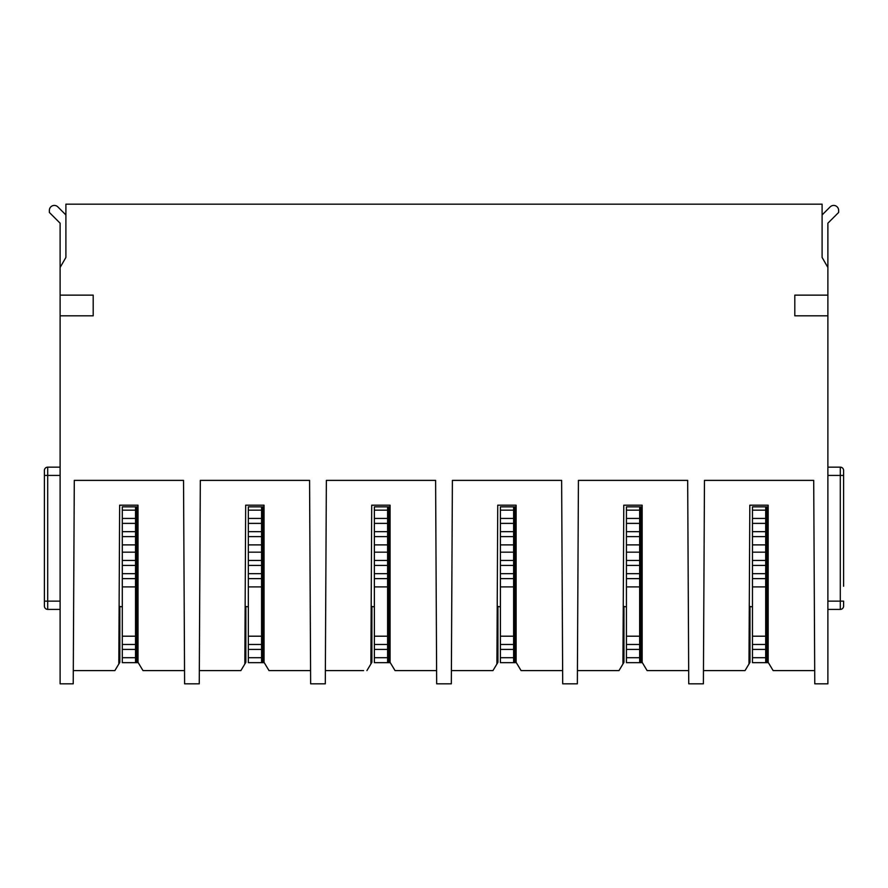 <?xml version="1.0" encoding="UTF-8"?>
<svg xmlns="http://www.w3.org/2000/svg" width="888" height="888" viewBox="0 0 888 888"><rect width="100%" height="100%" fill="white"/><g stroke="black" fill="none" stroke-linecap="round" stroke-linejoin="round"><path stroke-width="1.33" d="M92.385 204.173L165.457 204.173M60.118 295.138L60.118 267.466L65.901 257.442L65.901 204.173L822.099 204.173L822.099 257.442L827.882 267.466L827.882 295.138L794.804 295.138L794.804 315.817L827.882 315.817L827.882 683.827L814.773 683.827L813.708 480.386L704.462 480.386L703.396 683.827L688.744 683.827L687.678 480.386L578.421 480.386L577.355 683.827L562.703 683.827L561.638 480.386L452.392 480.386L451.326 683.827L436.674 683.827L435.608 480.386L326.362 480.386L325.297 683.827L310.645 683.827L309.579 480.386L200.322 480.386L199.256 683.827L184.604 683.827L183.538 480.386L74.292 480.386L73.227 683.827L60.118 683.827L60.118 295.138L93.196 295.138L93.196 315.817L60.118 315.817M723.209 204.173L795.615 204.173M345.11 204.173L417.515 204.173M597.18 204.173L669.585 204.173M471.151 204.173L543.556 204.173M219.081 204.173L291.486 204.173M60.118 267.466L60.118 223.199L49.362 212.443L49.362 210.389A4.962 4.962 0 0 1 57.831 206.882L65.901 214.952M363.614 670.595L325.363 670.595M366.922 670.595L370.884 664.002L371.717 505.194L390.076 505.194L390.076 662.326L395.038 670.595L436.607 670.595L395.038 670.595M371.883 606.482L371.883 662.326L370.884 664.002L371.717 505.194L390.076 505.194M199.334 670.595L240.892 670.595L244.844 664.002L245.676 505.194L264.047 505.194L264.047 662.326L269.009 670.595L310.567 670.595L269.009 670.595M245.854 606.482L245.854 662.326L244.844 664.002L245.676 505.194L264.047 505.194M237.584 670.595L240.892 670.595M111.555 670.595L114.863 670.595L118.814 664.002L119.647 505.194L138.017 505.194L138.017 662.326L142.979 670.595L184.538 670.595L142.979 670.595M114.863 670.595L73.293 670.595M119.825 606.482L119.825 662.326L118.814 664.002L119.647 505.194L138.017 505.194M44.4 477.078L44.4 606.093L44.4 601.132L60.118 601.132M44.4 601.132L44.4 470.462A3.308 3.308 0 0 1 47.708 467.155L60.118 467.155M47.708 609.401L60.118 609.401L47.708 609.401A3.308 3.308 0 0 1 44.4 606.093A3.308 3.308 0 0 0 47.708 609.401L47.708 475.424L60.118 475.424M371.184 606.315A19.847 19.847 0 0 0 374.37 606.848M245.155 606.315A19.847 19.847 0 0 0 248.34 606.848M119.114 606.315A19.847 19.847 0 0 0 122.3 606.848M248.34 510.156L261.572 510.156L261.572 662.659L248.34 662.659L248.34 506.848L264.047 506.848M122.3 510.156L135.531 510.156L135.531 662.659L122.3 662.659L122.3 506.848L138.017 506.848M261.572 510.156L261.572 506.848M261.572 662.659L264.247 662.659M135.531 510.156L135.531 506.848M135.531 662.659L138.217 662.659M248.34 518.426L261.572 518.426M261.572 657.697L248.34 657.697M261.572 649.428L248.34 649.428M261.572 644.466L248.34 644.466M261.572 636.197L248.34 636.197M261.572 586.901L248.34 586.901M261.572 578.632L248.34 578.632M261.572 573.67L248.34 573.67M261.572 565.401L248.34 565.401M261.572 560.439L248.34 560.439M261.572 552.17L248.34 552.17M261.572 544.888L248.34 544.888M261.572 536.618L248.34 536.618M261.572 531.657L248.34 531.657M261.572 523.387L248.34 523.387M122.3 518.426L135.531 518.426M135.531 657.697L122.3 657.697M135.531 649.428L122.3 649.428M135.531 644.466L122.3 644.466M135.531 636.197L122.3 636.197M135.531 586.901L122.3 586.901M135.531 578.632L122.3 578.632M135.531 573.67L122.3 573.67M135.531 565.401L122.3 565.401M135.531 560.439L122.3 560.439M135.531 552.17L122.3 552.17M135.531 544.888L122.3 544.888M135.531 536.618L122.3 536.618M135.531 531.657L122.3 531.657M135.531 523.387L122.3 523.387M822.099 214.952L830.169 206.882A4.962 4.962 0 0 1 838.638 210.389L838.638 212.443L827.882 223.199L827.882 267.466M827.882 295.138L827.882 315.817M741.713 670.595L745.021 670.595L748.984 664.002L749.816 505.194L748.984 664.002L749.983 662.326L749.983 606.482M703.463 670.595L745.021 670.595M773.137 670.595L814.707 670.595L773.137 670.595L768.176 662.326L768.176 505.194L749.816 505.194L768.176 505.194M615.684 670.595L618.991 670.595L622.943 664.002L623.776 505.194L642.146 505.194L642.146 662.326L647.108 670.595L688.666 670.595L647.108 670.595M618.991 670.595L577.433 670.595M623.953 606.482L623.953 662.326L622.943 664.002L623.776 505.194L642.146 505.194M489.654 670.595L492.962 670.595L496.914 664.002L497.746 505.194L516.117 505.194L516.117 662.326L521.078 670.595L562.637 670.595L521.078 670.595M492.962 670.595L451.393 670.595M497.924 606.482L497.924 662.326L496.914 664.002L497.746 505.194L516.117 505.194M827.882 467.155L840.292 467.155A3.308 3.308 0 0 1 843.6 470.462A3.308 3.308 0 0 0 840.292 467.155L840.292 609.401A3.308 3.308 0 0 0 843.6 606.093L843.6 601.132L843.6 606.093A3.308 3.308 0 0 1 840.292 609.401L827.882 609.401L840.292 609.401M843.6 586.247L843.6 470.462L843.6 475.424L827.882 475.424M749.283 606.315A19.847 19.847 0 0 0 752.469 606.848M623.254 606.315A19.847 19.847 0 0 0 626.429 606.848M497.213 606.315A19.847 19.847 0 0 0 500.399 606.848M374.37 510.156L387.601 510.156L387.601 662.659L374.37 662.659L374.37 506.848L390.076 506.848M752.469 510.156L765.7 510.156L765.7 662.659L752.469 662.659L752.469 506.848L768.176 506.848M626.429 510.156L639.66 510.156L639.66 662.659L626.429 662.659L626.429 506.848L642.146 506.848M500.399 510.156L513.63 510.156L513.63 662.659L500.399 662.659L500.399 506.848L516.117 506.848M387.601 662.659L390.276 662.659M387.601 510.156L387.601 506.848M765.7 510.156L765.7 506.848M765.7 662.659L768.375 662.659M639.66 510.156L639.66 506.848M639.66 662.659L642.346 662.659M513.63 510.156L513.63 506.848M513.63 662.659L516.317 662.659M374.37 518.426L387.601 518.426M387.601 657.697L374.37 657.697M387.601 649.428L374.37 649.428M387.601 644.466L374.37 644.466M387.601 636.197L374.37 636.197M387.601 586.901L374.37 586.901M387.601 578.632L374.37 578.632M387.601 573.67L374.37 573.67M387.601 565.401L374.37 565.401M387.601 560.439L374.37 560.439M387.601 552.17L374.37 552.17M387.601 544.888L374.37 544.888M387.601 536.618L374.37 536.618M387.601 531.657L374.37 531.657M387.601 523.387L374.37 523.387M752.469 518.426L765.7 518.426M765.7 657.697L752.469 657.697M765.7 649.428L752.469 649.428M765.7 644.466L752.469 644.466M765.7 636.197L752.469 636.197M765.7 586.901L752.469 586.901M765.7 578.632L752.469 578.632M765.7 573.67L752.469 573.67M765.7 565.401L752.469 565.401M765.7 560.439L752.469 560.439M765.7 552.17L752.469 552.17M765.7 544.888L752.469 544.888M765.7 536.618L752.469 536.618M765.7 531.657L752.469 531.657M765.7 523.387L752.469 523.387M626.429 518.426L639.66 518.426M639.66 657.697L626.429 657.697M639.66 649.428L626.429 649.428M639.66 644.466L626.429 644.466M639.66 636.197L626.429 636.197M639.66 586.901L626.429 586.901M639.66 578.632L626.429 578.632M639.66 573.67L626.429 573.67M639.66 565.401L626.429 565.401M639.66 560.439L626.429 560.439M639.66 552.17L626.429 552.17M639.66 544.888L626.429 544.888M639.66 536.618L626.429 536.618M639.66 531.657L626.429 531.657M639.66 523.387L626.429 523.387M500.399 518.426L513.63 518.426M513.63 657.697L500.399 657.697M513.63 649.428L500.399 649.428M513.63 644.466L500.399 644.466M513.63 636.197L500.399 636.197M513.63 586.901L500.399 586.901M513.63 578.632L500.399 578.632M513.63 573.67L500.399 573.67M513.63 565.401L500.399 565.401M513.63 560.439L500.399 560.439M513.63 552.17L500.399 552.17M513.63 544.888L500.399 544.888M513.63 536.618L500.399 536.618M513.63 531.657L500.399 531.657M513.63 523.387L500.399 523.387M47.708 467.155L47.708 475.424L44.4 475.424M262.748 662.659L262.748 506.848M136.719 662.659L136.719 506.848M827.882 601.132L843.6 601.132M388.778 662.659L388.778 506.848M766.877 662.659L766.877 506.848M640.847 662.659L640.847 506.848M514.818 662.659L514.818 506.848"/></g></svg>
